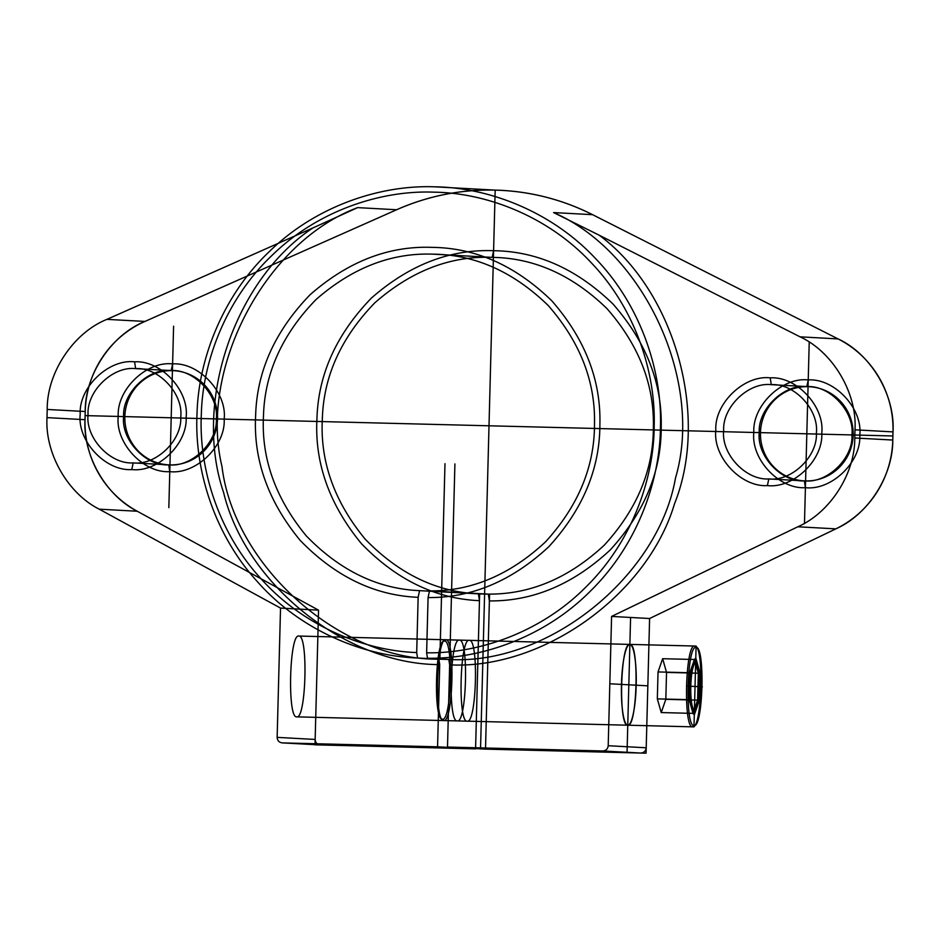 <?xml version="1.0" encoding="UTF-8"?>
<svg xmlns="http://www.w3.org/2000/svg" width="940" height="940" viewBox="0 0 940 940"><rect width="100%" height="100%" fill="white"/><g stroke="black" fill="none" stroke-linecap="round" stroke-linejoin="round"><path stroke-width="1.41" d="M662.641 658.705L666.53 672.405L665.826 699.337L661.231 712.567L657.33 698.878L658.035 671.936L662.641 658.705L694.413 659.504L698.314 673.205L697.609 700.136L699.16 700.958L699.9 672.476L695.788 657.988L690.923 671.982L689.819 672.746L694.413 659.504L695.788 657.988M665.826 699.337L697.609 700.136L693.003 713.378L694.296 714.964L699.16 700.958M690.923 671.982L690.172 700.476L689.114 699.677L689.819 672.746L658.035 671.936M661.231 712.567L693.003 713.378L689.114 699.677L657.33 698.878M444.456 641.068C435.349 638.425 433.187 720.827 442.411 719.182C451.529 721.826 453.691 639.423 444.456 641.068L445.819 639.764C455.36 638.06 453.127 723.295 443.704 720.569C434.163 722.261 436.395 637.026 445.819 639.764L694.777 646.039L696.058 647.413C705.282 645.768 703.132 728.171 694.014 725.527C684.79 727.172 686.94 644.769 696.058 647.413M442.411 719.182L443.704 720.569L692.651 726.843C702.086 729.581 704.318 644.335 694.777 646.039C685.342 643.301 683.11 728.547 692.651 726.843L694.014 725.527M690.172 700.476L694.296 714.964M666.53 672.405L698.314 673.205L699.9 672.476M169.787 471.645L168.73 464.842C191.607 467.532 217.775 442.247 216.317 418.876C218.996 395.611 194.192 369.044 171.197 370.572C148.32 367.893 122.153 393.167 123.622 416.538C120.943 439.803 145.747 466.369 168.73 464.842L133.175 462.903L131.776 469.577C157.92 472.644 187.824 443.751 186.155 417.043C189.21 390.453 160.858 360.09 134.596 361.829L135.642 368.633C158.625 367.105 183.441 393.672 180.75 416.937C182.219 440.308 156.052 465.594 133.175 462.903C110.192 464.43 85.376 437.876 88.055 414.599C86.598 391.228 112.765 365.954 135.642 368.633L171.197 370.572L172.608 363.909C198.869 362.159 227.233 392.521 224.167 419.111C225.835 445.819 195.931 474.712 169.787 471.645C143.514 473.396 115.162 443.034 118.229 416.444C116.56 389.724 146.464 360.831 172.608 363.909M599.168 235.188L800.058 336.837C832.922 351.96 857.28 393.19 854.989 429.815L893 431.895L892.789 440.049C893.047 475.816 868.137 514.662 835.836 528.856L649.599 618.508L646.215 747.782L608.204 745.714C607.78 748.957 605.959 750.707 602.763 750.966L447.499 747.053L449.649 664.85C542.968 669.68 647.484 594.809 674.509 503.793C709.806 415.738 674.791 290.883 599.168 235.188L553.59 212.569C644.429 251.908 704.06 381.722 675.508 477.955C658.282 576.913 547.397 665.673 448.803 659.41L449.649 664.85M602.763 750.966L640.775 753.046L485.51 749.121L489.388 600.918L488.342 594.115C530.219 594.444 568.9 578.1 604.385 545.059C637.085 509.186 653.418 469.965 653.359 427.371C654.393 384.789 638.965 345.238 607.087 308.731C572.366 274.997 534.061 257.877 492.184 257.384L493.594 250.71C537.163 251.238 576.995 269.051 613.115 304.149C646.274 342.16 662.3 383.309 661.208 427.606C661.243 471.915 644.229 512.711 610.166 550.006C573.212 584.339 532.957 601.318 489.388 600.918M854.989 429.815L854.777 437.981C855.036 473.737 830.126 512.594 797.825 526.788L611.587 616.428L649.599 618.508L646.074 753.175L485.51 749.121L447.499 747.053M419.546 590.649C377.704 588.875 339.939 570.604 306.228 535.823C275.443 498.353 261.191 458.344 263.482 415.821C264.68 373.239 282.153 334.522 315.899 299.66C352.336 267.724 391.487 252.566 433.328 254.176C475.205 254.67 513.51 271.789 548.231 305.524C580.109 342.031 595.525 381.581 594.491 424.163C594.562 466.757 578.229 505.978 545.529 541.863C510.044 574.892 471.363 591.236 429.486 590.908L428.076 597.57C471.645 597.969 511.912 581.002 548.854 546.669C582.918 509.374 599.932 468.566 599.896 424.257C600.989 379.96 584.962 338.811 551.803 300.812C515.684 265.703 475.852 247.89 432.282 247.373C388.749 245.692 348.023 261.473 310.118 294.714C275.009 330.998 256.855 371.288 255.633 415.586C253.271 459.836 268.123 501.443 300.189 540.406C335.298 576.549 374.613 595.525 418.147 597.323L419.546 590.649L478.413 593.857L479.459 600.66L475.581 748.875L320.317 744.962L282.305 742.894C279.11 742.471 277.394 740.626 277.147 737.371L280.531 608.086L318.543 610.154L137.24 511.243C105.727 495.439 82.885 455.383 85.011 419.687L85.223 411.52C84.859 374.825 111.343 334.875 144.948 321.433L396.61 209.749C428.076 195.896 460.929 189.351 495.18 190.115C529.42 191.079 561.897 199.268 592.588 214.684L838.081 338.917C870.934 354.028 895.291 395.258 893 431.895L892.789 440.049A101.038 99.346 -86.9 0 1 835.836 528.856L649.599 618.508M47 417.619L47.212 409.452L85.223 411.52L85.011 419.687L47 417.619C44.873 453.315 67.715 493.359 99.229 509.174L137.24 511.243L318.543 610.154L315.159 739.439C315.405 742.694 317.132 744.539 320.317 744.962M627.767 725.21C637.202 727.936 639.435 642.702 629.882 644.405C620.459 641.668 618.226 726.902 627.767 725.21L467.204 721.156C476.639 723.894 478.871 638.648 469.319 640.352C459.895 637.614 457.663 722.86 467.204 721.156M854.777 437.981L892.789 440.049M438.874 659.163C340.092 660.444 233.989 566.209 221.981 466.51C198.505 368.974 264.845 242.332 357.623 207.623L312.879 227.962C234.448 279.779 192.935 402.696 223.579 492.419C245.798 584.68 346.272 664.721 439.72 664.604L438.874 659.163L417.536 658L416.702 652.56C363.897 650.762 302.739 625.735 260.768 578.488C218.01 531.981 198.645 467.885 201.336 414.211C202.617 360.49 226.669 297.98 272.741 254.705C318.084 210.63 380.935 190.103 433.728 192.16C486.556 192.77 548.243 216.435 591.225 262.73C634.97 308.273 655.721 371.923 654.193 425.632C654.076 479.365 631.363 542.404 586.231 586.689C541.851 631.762 479.459 653.676 426.631 652.807L428.076 597.57M426.631 652.807L427.477 658.247C481.55 659.175 545.412 636.768 590.861 590.649C637.073 545.329 660.338 480.822 660.468 425.82C662.054 370.842 640.822 305.688 596.042 259.076C552.062 211.676 488.929 187.448 434.844 186.825C380.806 184.722 316.486 205.731 270.086 250.851C222.921 295.16 198.317 359.151 197.012 414.129C194.275 469.06 214.12 534.66 257.913 582.248C300.882 630.599 363.486 656.191 417.536 658M805.404 487.672L804.358 480.869L768.803 478.93L767.393 485.604C793.536 488.671 823.44 459.778 821.772 433.07C824.838 406.48 796.486 376.118 770.212 377.856L771.27 384.66C794.253 383.132 819.057 409.699 816.378 432.964C817.847 456.335 791.68 481.621 768.803 478.93C745.808 480.457 721.004 453.903 723.683 430.626C722.226 407.255 748.393 381.981 771.27 384.66L806.826 386.599C783.948 383.92 757.781 409.194 759.25 432.565C756.559 455.829 781.375 482.396 804.358 480.869C827.235 483.56 853.403 458.274 851.945 434.903C854.625 411.638 829.809 385.071 806.826 386.599L808.224 379.936C834.497 378.186 862.85 408.548 859.783 435.138C861.463 461.846 831.548 490.739 805.404 487.672C779.143 489.423 750.79 459.061 753.845 432.471C752.176 405.751 782.08 376.87 808.224 379.936M433.328 254.176L492.184 257.384C450.342 255.774 411.191 270.932 374.755 302.868C341.009 337.73 323.536 376.447 322.338 419.017C320.046 461.552 334.299 501.561 365.084 539.031C398.795 573.811 436.571 592.082 478.413 593.857M457.275 720.909C447.734 722.602 449.966 637.367 459.39 640.105C468.943 638.401 466.71 723.636 457.275 720.909L296.711 716.856C287.17 718.559 289.403 633.313 298.826 636.051C308.379 634.347 306.146 719.593 296.711 716.856M439.72 664.604L437.57 746.807L475.581 748.875L315.018 744.832L318.543 610.154M800.058 336.837L838.081 338.917L592.588 214.684L553.59 212.569M277.147 737.371L315.159 739.439M47.212 409.452C46.847 372.757 73.332 332.807 106.937 319.365L312.879 227.962M629.882 644.405L469.319 640.352M640.775 753.046C643.982 752.775 645.792 751.025 646.215 747.782M479.459 600.66C435.925 598.862 396.61 579.886 361.501 543.743C329.435 504.78 314.583 463.173 316.945 418.923C318.166 374.625 336.32 334.335 371.429 298.05C409.335 264.822 450.048 249.041 493.594 250.71M797.825 526.788L835.836 528.856M134.596 361.829C108.453 358.763 78.537 387.656 80.217 414.364C77.15 440.966 105.503 471.316 131.776 469.577M427.477 658.247L448.803 659.41M459.39 640.105L298.826 636.051M770.212 377.856C744.069 374.79 714.165 403.683 715.834 430.391C712.767 456.993 741.131 487.343 767.393 485.604M280.531 608.086L99.229 509.174M106.937 319.365L144.948 321.433L396.61 209.749A235.764 231.804 -86.9 0 1 592.588 214.684M437.57 746.807L282.305 742.894M357.623 207.623L396.61 209.749M418.147 597.323L416.702 652.56M611.587 616.428L608.204 745.714M434.844 186.825L495.18 190.115L480.54 749.004M429.486 590.908L488.342 594.115M892.894 435.972L85.117 415.609M168.836 507.647L173.595 326.18M804.464 523.674L809.223 342.207M485.51 749.121L489.564 594.174L479.635 593.927L475.581 748.875M137.24 511.243A101.038 99.346 -86.9 0 1 85.011 419.687M85.223 411.52A101.038 99.346 -86.9 0 1 144.948 321.433M762.857 418.899A47.153 46.366 -86.9 0 1 841.559 402.508A47.153 46.366 -86.9 0 1 816.038 479.988A47.153 46.366 -86.9 0 1 762.857 418.899M127.229 402.872A47.153 46.366 -86.9 0 1 205.93 386.481A47.153 46.366 -86.9 0 1 180.421 463.961A47.153 46.366 -86.9 0 1 127.229 402.872M838.081 338.917A101.038 99.346 -86.9 0 1 893 431.895M630.587 617.462L627.062 752.141M609.825 683.768L647.836 685.836M627.685 646.05A40.42 7.367 -88.6 0 0 623.032 714.083A40.42 7.367 -88.6 0 0 635.757 694.284A40.42 7.367 -88.6 0 0 627.685 646.05M625.664 723.318A40.42 7.367 91.4 0 1 624.583 654.98A40.42 7.367 91.4 0 1 636.239 676.107A40.42 7.367 91.4 0 1 625.664 723.318M687.681 686.071L702.391 686.87M695.741 659.539L694.331 713.401L690.442 699.712L691.147 672.77L695.741 659.539L699.642 673.24L698.937 700.171L694.331 713.401M696.093 646.074L693.979 726.879M693.215 708.713A23.335 4.254 91.4 0 1 692.592 669.257A23.335 4.254 91.4 0 1 699.313 681.453A23.335 4.254 91.4 0 1 693.215 708.713M454.913 463.937L449.79 659.469L439.861 659.21L444.984 463.655M441.624 591.859L451.553 592.106"/></g></svg>
